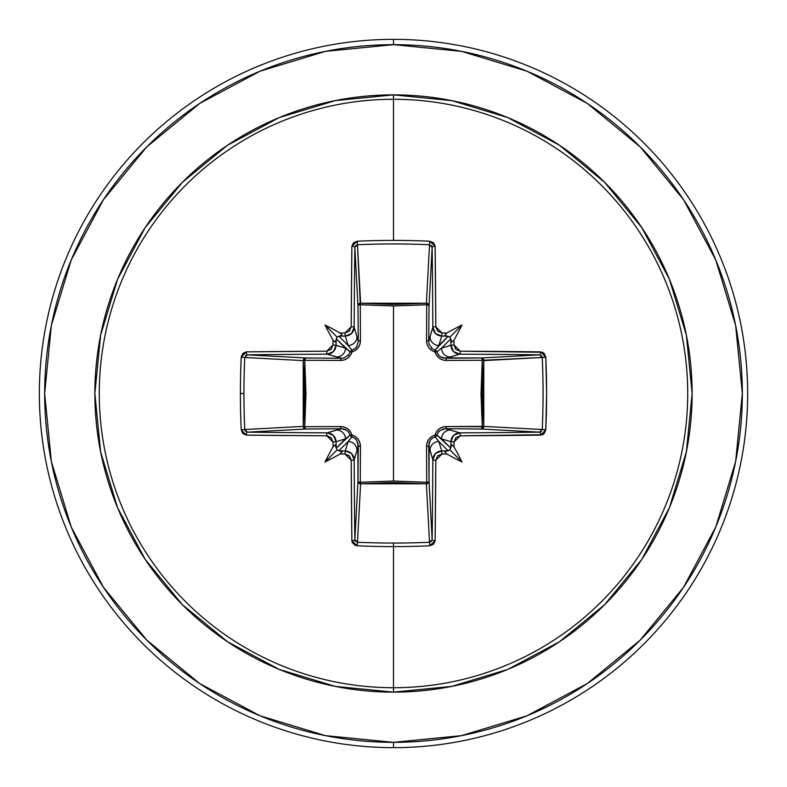 <?xml version="1.0" encoding="UTF-8"?>
<svg xmlns="http://www.w3.org/2000/svg" width="787" height="787" viewBox="0 0 787 787"><rect width="100%" height="100%" fill="white"/><g stroke="black" fill="none" stroke-linecap="round" stroke-linejoin="round"><path stroke-width="1.18" d="M354.839 539.675L354.839 539.626A349.94 9.159 -90 0 1 354.17 459.736A2.656 0.502 179.7 0 1 351.189 460.238A2.656 0.502 -0.3 0 0 354.17 459.736C353.609 454.414 350.668 451.472 345.316 450.912L344.952 454.01L345.316 450.912L351.553 453.519L354.17 459.736L356.973 450.341L354.17 459.736A349.94 9.159 90 0 0 354.839 539.626L357.967 481.408L358.272 445.609L356.973 450.341A8.854 8.814 -163.3 0 0 348.129 441.517L338.872 450.774L337.17 449.83L336.226 448.128L345.483 438.871L336.088 441.684A350.215 30.526 90 0 0 336.157 446.977L336.226 448.128L350.087 435.093A2.656 2.636 -135 0 0 351.907 436.913L348.129 441.517L345.316 450.912A350.215 30.526 180 0 1 340.023 450.843A350.215 30.526 0 0 0 345.316 450.912L348.129 441.517L338.872 450.774L342.138 451.758L340.22 453.951A352.861 30.752 0 0 0 344.952 454.01L351.189 460.238A352.586 9.228 90 0 0 351.868 540.728L357.209 545.784A354.14 155.246 -0 0 0 393.5 546.601L393.5 543.06A351.484 154.085 180 0 1 357.475 542.253L357.209 545.784L355.183 545.322L352.291 542.597L351.868 540.728L351.189 460.238L349.349 455.86L344.952 454.01A352.861 30.752 180 0 1 340.22 453.951A263.045 185.88 138 0 1 325.021 461.979A263.045 185.88 -48 0 1 333.049 446.78A352.861 30.752 -90 0 1 332.99 442.048L331.14 437.651L326.762 435.811L246.272 435.132L242.79 433.548L241.215 429.791A354.14 155.246 -90 0 1 240.399 393.5L243.94 393.5A351.484 154.085 -90 0 1 244.747 357.475L241.215 357.209A354.14 155.246 90 0 0 240.399 393.5A354.14 155.246 -90 0 1 241.215 357.209L242.79 353.461L246.272 351.868L326.762 351.189L331.14 349.349L332.99 344.952A352.861 30.752 -90 0 1 333.049 340.22A263.045 185.88 -132 0 1 325.021 325.021A263.045 185.88 42 0 1 340.22 333.049A352.861 30.752 -0 0 1 344.952 332.99L349.349 331.14L351.189 326.762L351.868 246.272L353.452 242.79L357.209 241.215A354.14 155.246 0 0 1 393.5 240.399A354.14 155.246 0 0 1 429.791 241.215L433.539 242.79L435.132 246.272L435.811 326.762L437.651 331.14L442.048 332.99A352.861 30.752 0 0 1 446.78 333.049A263.045 185.88 -42 0 1 461.979 325.021A263.045 185.88 132 0 1 453.951 340.22A352.861 30.752 90 0 1 454.01 344.952L455.86 349.349L460.238 351.189L542.597 352.291L544.211 353.452L545.784 357.209L546.601 393.5L545.784 429.791L544.211 433.539L542.597 434.709L460.238 435.811L455.86 437.651L454.01 442.048A352.861 30.752 90 0 1 453.951 446.78A263.045 185.88 48 0 1 461.979 461.979A263.045 185.88 -138 0 1 446.78 453.951A352.861 30.752 180 0 1 442.048 454.01L437.651 455.86L435.811 460.238L435.132 540.728L433.548 544.211L429.791 545.784A354.14 155.246 180 0 1 393.5 546.601L393.5 687.72A294.22 294.22 0 0 0 687.72 393.5A294.22 294.22 0 0 0 393.5 99.28L393.5 240.399L393.5 99.28A294.22 294.22 0 0 0 99.28 393.5A294.22 294.22 0 0 0 393.5 687.72L393.5 692.127A298.627 298.627 0 0 1 94.873 393.5A298.627 298.627 0 0 1 393.5 94.873L393.5 99.28L393.5 94.873L335.242 100.608L279.218 117.597L227.591 145.202L182.338 182.338L145.202 227.591L117.597 279.218L100.608 335.242L94.873 393.5L100.608 451.758L117.597 507.782L145.202 559.409L182.338 604.662L227.591 641.798L279.218 669.403L335.242 686.392L393.5 692.127L451.758 686.392L507.782 669.403L559.409 641.798L604.662 604.662L641.798 559.409L669.403 507.782L686.392 451.758L692.127 393.5L686.392 335.242L669.403 279.218L641.798 227.591L604.662 182.338L559.409 145.202L507.782 117.597L451.758 100.608L393.5 94.873A298.627 298.627 0 0 1 692.127 393.5A298.627 298.627 0 0 1 393.5 692.127L393.5 687.72A294.22 294.22 0 0 0 687.72 393.5A294.22 294.22 0 0 0 393.5 99.28A294.22 294.22 0 0 0 99.28 393.5A294.22 294.22 0 0 0 393.5 687.72L393.5 543.06A351.484 154.085 -0 0 0 429.525 542.253L426.387 483.789L393.5 482.51L360.613 483.789L357.475 542.253A351.484 154.085 -0 0 0 393.5 543.06L393.5 546.601A354.14 155.246 180 0 1 357.209 545.784L357.465 542.253M432.161 247.325L429.033 305.592L426.702 304.746L426.613 303.221L428.325 303.989L429.033 305.592L428.728 341.391L432.83 327.264A349.94 9.159 -90 0 0 432.161 247.374L429.033 305.592A2.656 2.391 3.1 0 0 426.387 303.211L429.525 244.747A351.484 154.085 180 0 0 357.475 244.747L360.298 304.746L360.613 303.211L393.5 304.49L426.387 303.211L429.535 244.747M541.407 355.626L542.253 357.475L482.254 360.298L483.789 360.613L482.51 393.5L483.789 426.387L542.253 429.525A351.484 154.085 -90 0 0 542.253 357.475L483.789 360.613A2.656 2.391 86.9 0 0 481.408 357.967L539.626 354.839A349.94 9.159 180 0 0 459.736 354.17L445.609 358.272L481.408 357.967L539.666 354.839M539.675 432.161L481.408 429.033L482.254 426.702L483.779 426.613L483.011 428.325L481.408 429.033L445.609 428.728L459.736 432.83A349.94 9.159 -0 0 0 539.626 432.161L481.408 429.033A2.656 2.391 93.1 0 0 483.789 426.387L542.253 429.535M431.374 541.407L429.525 542.253L426.387 483.789L360.613 483.789L360.298 482.254L360.613 483.789L358.754 483.08L357.967 481.408A2.656 2.391 -176.9 0 0 360.613 483.789L357.475 542.253L354.839 539.626A2.656 1.112 179.3 0 1 351.868 540.728A2.656 1.112 -0.7 0 0 354.839 539.626L357.967 481.408A2.656 0.856 -179.5 0 0 360.298 482.254L393.5 481.024L360.298 482.254L360.446 446.377L359.885 442.707L358.183 439.313L355.449 436.628L351.986 435.014L350.363 431.542L347.677 428.807L344.293 427.115L340.623 426.554L304.746 426.702L305.976 393.559L304.746 360.298L340.623 360.446L344.293 359.885L347.687 358.183L350.372 355.449L351.986 351.986L355.458 350.363L358.193 347.677L359.885 344.293L360.446 340.623L360.298 304.746L393.5 305.976L393.5 481.024L393.5 305.976L426.702 304.746L426.554 340.623L427.115 344.293L428.817 347.687L431.551 350.372L435.014 351.986L436.637 355.458L439.323 358.193L442.707 359.885L446.377 360.446L482.254 360.298L481.024 393.441L482.254 426.702L446.377 426.554L442.707 427.115L439.313 428.817L436.628 431.551L435.014 435.014L431.542 436.637L428.807 439.323L427.115 442.707L426.554 446.377L426.702 482.254L393.5 481.024L426.702 482.254L426.387 483.789A2.656 2.391 176.9 0 0 429.033 481.408L432.161 539.626A349.94 9.159 -90 0 0 432.83 459.736L428.728 445.609L429.033 481.408L432.161 539.666M199.691 103.451L146.835 146.835L199.691 103.451L260.005 71.214L325.444 51.362L393.5 44.662A348.838 348.838 0 0 1 742.338 393.5A348.838 348.838 0 0 1 393.5 742.338L393.5 747.65A354.15 354.15 0 0 0 747.65 393.5A354.15 354.15 0 0 0 393.5 39.35L393.5 44.662L393.5 39.35A354.15 354.15 0 0 1 747.65 393.5A354.15 354.15 0 0 1 393.5 747.65A354.15 354.15 0 0 1 39.35 393.5A354.15 354.15 0 0 1 393.5 39.35A354.15 354.15 0 0 0 39.35 393.5A354.15 354.15 0 0 0 393.5 747.65L393.5 742.338A348.838 348.838 0 0 1 44.662 393.5A348.838 348.838 0 0 1 393.5 44.662L461.556 51.362L526.995 71.214L587.309 103.451L640.165 146.835L683.549 199.691L640.165 146.835M103.52 199.603L146.835 146.835M103.451 587.309L146.835 640.165L103.451 587.309L71.214 526.995L51.362 461.556L44.662 393.5L51.362 325.444L71.214 260.005L103.451 199.691M199.603 683.48L146.835 640.165M587.309 683.549L640.165 640.165L587.309 683.549L526.995 715.786L461.556 735.638L393.5 742.338L325.444 735.638L260.005 715.786L199.691 683.549M683.48 587.397L640.165 640.165M683.549 199.691L715.786 260.005L735.638 325.444L742.338 393.5L735.638 461.556L715.786 526.995L683.549 587.309M245.593 431.374L244.747 429.525L303.211 426.387L304.49 393.5L303.211 360.613L244.747 357.475A351.484 154.085 90 0 0 243.94 393.5A351.484 154.085 90 0 0 244.747 429.525L303.211 426.387A2.656 2.391 -93.1 0 0 305.592 429.033L247.374 432.161A349.94 9.159 0 0 0 327.264 432.83L341.391 428.728L305.592 429.033L247.334 432.161M393.5 546.601A354.14 155.246 -0 0 0 429.791 545.784L435.132 540.728A352.586 9.228 -90 0 0 435.811 460.238L442.048 454.01L441.684 450.912A350.215 30.526 -0 0 0 446.977 450.843L448.128 450.774L438.871 441.517L441.684 450.912L438.871 441.517L435.093 436.913A2.656 2.636 135 0 0 436.913 435.093L450.774 448.128L450.843 446.977A350.215 30.526 -90 0 0 450.912 441.684L441.517 438.871L450.774 448.128L449.83 449.83L448.128 450.774L438.871 441.517A8.854 8.814 163.3 0 0 430.027 450.341L432.83 459.736L435.437 453.528L441.684 450.912C436.323 451.482 433.371 454.424 432.83 459.736A349.94 9.159 90 0 1 432.161 539.626L429.525 542.253A351.484 154.085 180 0 1 393.5 543.06M450.912 345.316A350.215 30.526 -90 0 0 450.843 340.023L450.774 338.872L441.517 348.129L450.912 345.316L441.517 348.129L436.913 351.907A2.656 2.636 45 0 0 435.093 350.087L448.128 336.226L446.977 336.157A350.215 30.526 180 0 0 441.684 336.088L438.871 345.483L448.128 336.226L449.83 337.17L450.774 338.872L441.517 348.129A8.854 8.814 73.3 0 0 450.341 356.973L459.736 354.17L453.528 351.563L450.912 345.316L454.01 344.952A352.861 30.752 -90 0 0 453.951 340.22L451.758 342.138L450.843 340.023A350.215 30.526 90 0 1 450.912 345.316C451.482 350.677 454.424 353.629 459.736 354.17A349.94 9.159 -0 0 1 539.626 354.839L542.253 357.475A351.484 154.085 90 0 1 542.253 429.525L539.626 432.161A349.94 9.159 180 0 1 459.736 432.83L450.341 430.027A8.854 8.814 106.7 0 0 441.517 438.871L450.912 441.684L453.519 435.447L459.736 432.83C454.414 433.391 451.472 436.332 450.912 441.684A350.215 30.526 90 0 1 450.843 446.977L451.758 444.862L453.951 446.78A352.861 30.752 -90 0 0 454.01 442.048L450.912 441.684L454.01 442.048L460.238 435.811A2.656 0.502 -90.3 0 0 459.736 432.83A2.656 0.502 89.7 0 1 460.238 435.811A352.586 9.228 -0 0 0 540.728 435.132A2.656 1.112 -90.7 0 0 539.626 432.161A2.656 1.112 89.3 0 1 540.728 435.132L545.784 429.791L542.253 429.525L545.784 429.791A354.14 155.246 -90 0 0 545.784 357.209L542.253 357.475L545.784 357.209L540.728 351.868A2.656 1.112 90.7 0 1 539.626 354.839A2.656 1.112 -89.3 0 0 540.728 351.868A352.586 9.228 180 0 0 460.238 351.189A2.656 0.502 90.3 0 1 459.736 354.17A2.656 0.502 -89.7 0 0 460.238 351.189L454.01 344.952L450.912 345.316M355.626 245.593L357.475 244.747L360.613 303.211A2.656 2.391 -3.1 0 0 357.967 305.592L354.839 247.374A349.94 9.159 90 0 0 354.17 327.264L358.272 341.391L357.967 305.592L354.839 247.334M345.316 336.088A350.215 30.526 180 0 0 340.023 336.157L338.872 336.226L348.129 345.483L345.316 336.088L348.129 345.483L351.907 350.087A2.656 2.636 -45 0 0 350.087 351.907L336.226 338.872L336.157 340.023A350.215 30.526 90 0 0 336.088 345.316L345.483 348.129L336.226 338.872L337.17 337.17L338.872 336.226L348.129 345.483A8.854 8.814 -16.7 0 0 356.973 336.659L354.17 327.264L351.563 333.472L345.316 336.088L344.952 332.99A352.861 30.752 180 0 0 340.22 333.049L342.138 335.242L340.023 336.157A350.215 30.526 -0 0 1 345.316 336.088C350.677 335.518 353.629 332.576 354.17 327.264A2.656 0.502 -179.7 0 0 351.189 326.762L344.952 332.99L345.316 336.088M336.659 356.973L327.264 354.17A349.94 9.159 180 0 0 247.374 354.839L305.592 357.967L341.391 358.272L336.659 356.973A8.854 8.814 -73.3 0 0 345.483 348.129L336.088 345.316L333.481 351.553L327.264 354.17L341.391 358.272L344.145 357.898L348.857 354.583L350.087 351.907L345.483 348.129A8.854 8.814 106.7 0 1 336.659 356.973M247.325 354.839L305.592 357.967A2.656 2.391 -86.9 0 0 303.211 360.613L244.747 357.465M245.593 355.626L246.124 355.203M355.626 541.407L355.203 540.876M541.407 431.374L540.876 431.797M431.374 245.593L431.797 246.124M351.966 436.923L351.986 435.014C357.416 436.992 360.23 440.779 360.446 446.377A2.656 0.787 0.5 0 1 358.272 445.609L356.659 440.248L354.583 438.143L351.907 436.913L348.129 441.517A8.854 8.814 16.7 0 1 356.973 450.341L358.272 445.609A2.656 0.787 -179.5 0 0 360.446 446.377L360.298 482.254A2.656 0.856 0.5 0 1 357.967 481.408L357.888 442.825M336.659 430.027L327.264 432.83L333.472 435.437L336.088 441.684L345.483 438.871A8.854 8.814 -106.7 0 0 336.659 430.027A8.854 8.814 73.3 0 1 345.483 438.871L350.087 435.093L348.857 432.427L346.762 430.341L344.155 429.102L341.391 428.728L336.659 430.027M356.757 346.614L358.272 341.391L356.973 336.659A8.854 8.814 163.3 0 1 348.129 345.483L351.907 350.087L354.573 348.857L356.659 346.762L358.272 341.391A2.656 0.787 179.5 0 1 360.446 340.623C360.249 346.211 357.426 349.999 351.986 351.986C350.008 357.416 346.221 360.23 340.623 360.446L304.746 360.298L304.746 426.702L340.623 426.554C346.211 426.751 349.999 429.574 351.986 435.014L351.907 436.913L350.087 435.093L351.986 435.014L350.058 434.975M430.243 440.386L428.728 445.609L430.027 450.341A8.854 8.814 -16.7 0 1 438.871 441.517L435.093 436.913L432.427 438.143L430.341 440.238L429.102 442.845L429.033 481.408L428.246 483.08L426.387 483.789L426.702 482.254A2.656 0.856 179.5 0 0 429.033 481.408A2.656 0.856 -0.5 0 1 426.702 482.254L426.554 446.377A2.656 0.787 179.5 0 0 428.728 445.609A2.656 0.787 -0.5 0 1 426.554 446.377C426.751 440.789 429.574 437.001 435.014 435.014L434.975 436.942M436.923 435.034L435.014 435.014L436.913 435.093A2.656 2.636 -45 0 1 435.093 436.913L435.014 435.014C436.992 429.584 440.779 426.77 446.377 426.554A2.656 0.787 -89.5 0 1 445.609 428.728L440.248 430.341L438.143 432.417L436.913 435.093L441.517 438.871A8.854 8.814 -73.3 0 1 450.341 430.027L445.609 428.728L442.825 429.112M438.871 345.483L441.684 336.088L435.447 333.481L432.83 327.264L430.027 336.659A8.854 8.814 16.7 0 0 438.871 345.483A8.854 8.814 -163.3 0 1 430.027 336.659L428.728 341.391L429.102 344.145L432.417 348.857L435.093 350.087L438.871 345.483M440.386 356.757L445.609 358.272L450.341 356.973A8.854 8.814 -106.7 0 1 441.517 348.129L436.913 351.907L438.143 354.573L440.238 356.659L442.845 357.898L481.408 357.967L483.011 358.675L483.779 360.387L482.254 360.298L483.789 360.613L483.789 426.387A2.656 2.391 -86.9 0 1 483.779 426.613L482.254 426.702A2.656 0.856 -89.5 0 1 481.408 429.033L445.609 428.728A2.656 0.787 90.5 0 0 446.377 426.554L483.789 426.387L482.254 426.702L482.254 360.298A2.656 0.856 89.5 0 0 481.408 357.967A2.656 0.856 -90.5 0 1 482.254 360.298L446.377 360.446A2.656 0.787 89.5 0 0 445.609 358.272A2.656 0.787 -90.5 0 1 446.377 360.446C440.789 360.249 437.001 357.426 435.014 351.986L436.942 352.025M355.744 439.136L354.721 438.241M432.397 438.162L431.227 439.166M348.838 432.397L347.834 431.227M346.614 430.243L341.391 428.728A2.656 0.787 89.5 0 1 340.623 426.554A2.656 0.787 -90.5 0 0 341.391 428.728L305.592 429.033A2.656 0.856 89.5 0 1 304.746 426.702L305.592 429.033L303.92 428.246L303.211 426.387L304.746 426.702L303.211 426.387L303.211 360.613L304.746 360.298L303.211 360.613L303.92 358.754L305.592 357.967L304.746 360.298A2.656 0.856 90.5 0 1 305.592 357.967L341.391 358.272A2.656 0.787 -89.5 0 0 340.623 360.446A2.656 0.787 90.5 0 1 341.391 358.272L344.175 357.888M439.136 431.256L438.241 432.279M347.864 355.744L348.759 354.721M350.077 351.966L351.986 351.986L350.087 351.907L351.907 350.087L351.986 351.986L352.025 350.058M438.162 354.603L439.166 355.773M354.603 348.838L355.773 347.834M435.034 350.077L435.014 351.986L435.093 350.087A2.656 2.636 -135 0 1 436.913 351.907L435.014 351.986C429.584 350.008 426.77 346.221 426.554 340.623A2.656 0.787 -179.5 0 1 428.728 341.391L429.112 344.175M360.298 304.746L360.446 340.623A2.656 0.787 -0.5 0 0 358.272 341.391L357.967 305.592A2.656 0.856 179.5 0 1 360.298 304.746A2.656 0.856 -0.5 0 0 357.967 305.592L358.675 303.989L360.387 303.221L360.298 304.746L360.613 303.211L426.387 303.211L426.702 304.746A2.656 0.856 -179.5 0 1 429.033 305.592L428.728 341.391A2.656 0.787 0.5 0 0 426.554 340.623L426.702 304.746L393.5 305.976L360.298 304.746M431.256 347.864L432.279 348.759M426.702 304.746L426.387 303.211A2.656 2.391 -176.9 0 1 426.613 303.221L426.702 304.746M336.088 441.684C335.518 436.323 332.576 433.371 327.264 432.83A2.656 0.502 90.3 0 0 326.762 435.811L332.99 442.048L336.088 441.684L332.99 442.048A352.861 30.752 90 0 0 333.049 446.78L335.242 444.862L336.157 446.977A350.215 30.526 -90 0 1 336.088 441.684M326.762 435.811A2.656 0.502 -89.7 0 1 327.264 432.83A349.94 9.159 180 0 1 247.374 432.161A2.656 1.112 90.7 0 0 246.272 435.132A352.586 9.228 0 0 0 326.762 435.811M241.215 429.791L246.272 435.132A2.656 1.112 -89.3 0 1 247.374 432.161L244.747 429.525L241.215 429.791L244.747 429.525A351.484 154.085 -90 0 1 243.94 393.5L240.399 393.5A354.14 155.246 90 0 0 241.215 429.791M246.272 351.868L241.215 357.209L244.747 357.475L247.374 354.839A2.656 1.112 -90.7 0 1 246.272 351.868A2.656 1.112 89.3 0 0 247.374 354.839A349.94 9.159 -0 0 1 327.264 354.17A2.656 0.502 -90.3 0 1 326.762 351.189A352.586 9.228 180 0 0 246.272 351.868M327.264 354.17C332.586 353.609 335.528 350.668 336.088 345.316L332.99 344.952L326.762 351.189A2.656 0.502 89.7 0 0 327.264 354.17M336.157 340.023L335.242 342.138L333.049 340.22A352.861 30.752 90 0 0 332.99 344.952L336.088 345.316A350.215 30.526 -90 0 1 336.157 340.023L335.242 342.138L333.049 340.22A263.045 185.88 -132 0 1 325.021 325.021L337.17 337.17L336.157 340.023M429.791 545.784L429.525 542.253L429.791 545.784M435.132 540.728A2.656 1.112 -179.3 0 1 432.161 539.626A2.656 1.112 0.7 0 0 435.132 540.728M435.811 460.238A2.656 0.502 -179.7 0 1 432.83 459.736A2.656 0.502 0.3 0 0 435.811 460.238M351.189 326.762A2.656 0.502 0.3 0 1 354.17 327.264A349.94 9.159 -90 0 1 354.839 247.374A2.656 1.112 -179.3 0 0 351.868 246.272A352.586 9.228 90 0 0 351.189 326.762M446.78 453.951L444.862 451.758L446.977 450.843A350.215 30.526 180 0 1 441.684 450.912L442.048 454.01A352.861 30.752 -0 0 0 446.78 453.951L444.862 451.758L449.83 449.83L461.979 461.979A263.045 185.88 -138 0 1 446.78 453.951M357.209 241.215L351.868 246.272A2.656 1.112 0.7 0 1 354.839 247.374L357.475 244.747L357.209 241.215L357.475 244.747A351.484 154.085 0 0 1 429.525 244.747L429.791 241.215A354.14 155.246 180 0 0 393.5 240.399A354.14 155.246 180 0 0 357.209 241.215M435.132 246.272L429.791 241.215L429.525 244.747L432.161 247.374A2.656 1.112 -0.7 0 1 435.132 246.272A2.656 1.112 179.3 0 0 432.161 247.374A349.94 9.159 90 0 1 432.83 327.264A2.656 0.502 -0.3 0 1 435.811 326.762A352.586 9.228 -90 0 0 435.132 246.272M432.83 327.264C433.391 332.586 436.332 335.528 441.684 336.088L442.048 332.99L435.811 326.762A2.656 0.502 179.7 0 0 432.83 327.264M446.977 336.157L444.862 335.242L446.78 333.049A352.861 30.752 180 0 0 442.048 332.99L441.684 336.088A350.215 30.526 0 0 1 446.977 336.157L444.862 335.242L446.78 333.049A263.045 185.88 -42 0 1 461.979 325.021L449.83 337.17L446.977 336.157M336.226 448.128L337.17 449.83L325.021 461.979A263.045 185.88 -48 0 1 333.049 446.78L335.242 444.862L336.226 448.128M337.17 449.83L342.138 451.758L340.22 453.951A263.045 185.88 138 0 1 325.021 461.979L337.17 449.83M449.83 449.83L451.758 444.862L453.951 446.78A263.045 185.88 48 0 1 461.979 461.979L449.83 449.83M450.774 338.872L449.83 337.17L461.979 325.021A263.045 185.88 132 0 1 453.951 340.22L451.758 342.138L450.774 338.872M338.872 336.226L337.17 337.17L325.021 325.021A263.045 185.88 42 0 1 340.22 333.049L342.138 335.242L338.872 336.226"/></g></svg>
